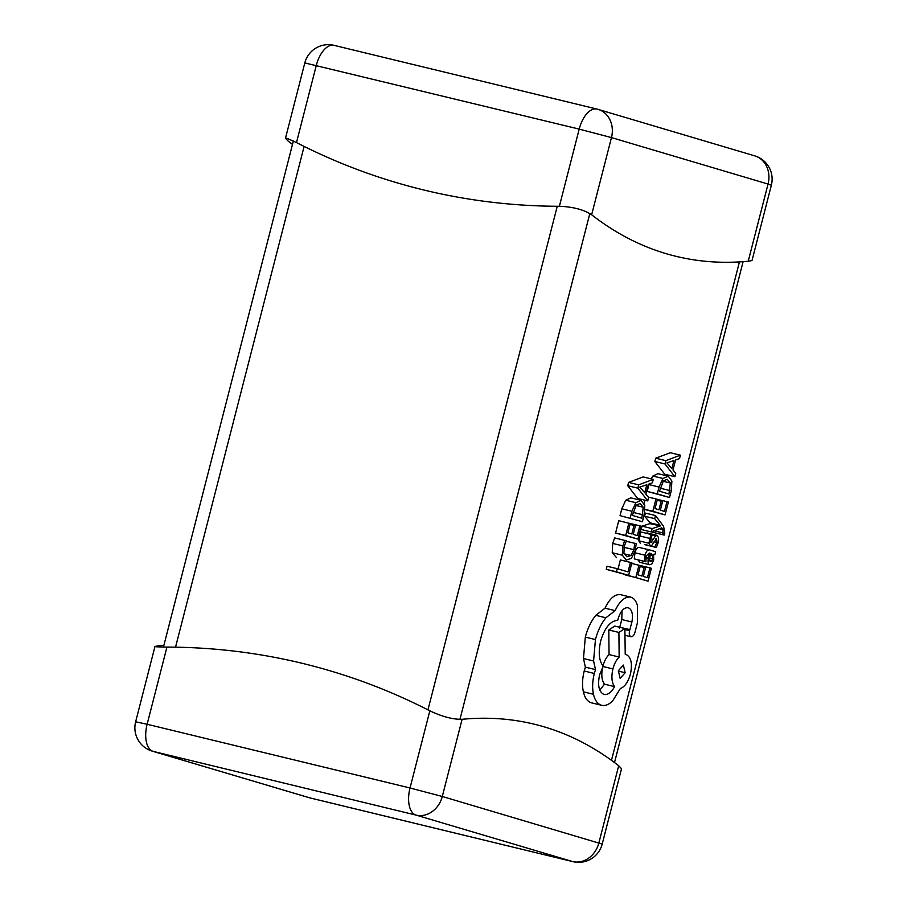 <?xml version="1.0" encoding="UTF-8"?>
<svg xmlns="http://www.w3.org/2000/svg" width="907" height="907" viewBox="0 0 907 907"><rect width="100%" height="100%" fill="white"/><g stroke="black" fill="none" stroke-linecap="round" stroke-linejoin="round"><path stroke-width="1.36" d="M748.23 261.227L768.048 184.053L771.358 185.198L752.016 260.558L748.23 261.227A782.106 403.978 -76.4 0 1 733.173 262.18A782.106 403.978 -76.4 0 1 591.647 214.766C583.825 209.653 573.065 206.819 559.381 206.286A782.106 669.457 106.5 0 1 423.932 190.028A782.106 669.457 106.5 0 1 296.487 142.569L287.168 138.363L285.467 138.283L288.313 141.243A782.106 403.978 103.6 0 0 292.496 144.428M462.105 719.296L442.287 796.471L602.191 844.077L621.533 768.717L618.687 765.757A782.106 403.978 103.6 0 0 587.555 745.101A782.106 403.978 103.6 0 0 462.105 719.296C452.922 719.5 442.163 716.677 429.839 710.827A782.106 669.457 -73.5 0 0 302.394 663.357A782.106 669.457 -73.5 0 0 166.945 647.099L156.616 646.804L154.984 646.442L158.77 645.773A782.106 403.978 -76.4 0 1 163.884 645.342M680.409 455.178L670.296 452.718L655.704 458.205L654.865 461.504L664.763 474.248L674.876 476.708L675.76 473.295L672.994 469.996L675.556 460.03L679.536 458.591L680.409 455.178L665.817 460.654L664.967 463.953L674.876 476.708M666.974 501.616L664.468 511.401L660.353 510.176L662.541 501.616L661.146 501.208L658.947 509.757L655.024 508.6L657.394 499.36L655.988 498.941L652.825 511.265L665.069 514.904L668.38 502.036L656.861 499.201M645.024 509.507L665.069 514.904M644.922 500.222L644.14 503.238M644.582 516.196L650.591 523.396L642.031 526.139L641.17 529.495L651.283 531.944L661.736 527.829L662.983 529.62L662.813 534.699L652.711 532.25L664.185 535.107L664.808 533.214L663.573 526.275L655.489 515.539L654.695 518.645L644.582 516.196L645.387 513.09L655.489 515.539M653.323 530.606L652.711 532.25M644.82 544.404L656.362 547.545L658.063 543.066L658.641 537.885L657.178 535.368L647.065 532.919L645.433 533.52M657.246 535.391L655.546 535.969L650.943 542.601L650.602 538.973L652.348 534.824L640.75 531.921L638.8 540.799L640.331 543.316M649.639 549.948L639.877 547.579C637.666 546.921 636.034 548.656 634.979 552.771L634.276 558.905L645.886 561.796L646.26 555.878L649.287 553.043L648.358 558.224C647.655 562.079 648.12 564.256 649.752 564.744L639.832 562.329M639.877 547.579L649.99 550.027C647.779 549.37 646.147 551.105 645.092 555.22L644.389 561.354L645.886 561.796M637.995 559.88L639.741 562.317M620.048 515.63L642.417 521.718L644.106 515.131L644.775 505.335L640.932 500.313L630.818 497.864L625.751 500.233L621.805 508.804L620.048 515.63L642.417 521.718M630.467 562.374L628.018 571.909L617.168 568.678L616.375 571.773L628.63 575.412L631.862 562.782L620.354 559.925L618.041 568.938M617.168 568.678L607.055 566.229L606.261 569.324L628.63 575.412M624.764 540.345L622.803 545.867L622.349 555.197L626.227 560.061L631.442 558.304L635.217 550.583L636.215 543.747L634.696 543.293L633.925 549.71L631.057 555.481L626.964 556.796L623.925 553.179L624.243 546.263L626.42 540.833L614.651 537.896L612.69 543.418L612.236 552.737L616.613 557.726M629.741 523.373L639.854 525.822L637.349 535.595L633.222 534.382L635.422 525.822L630.048 524.439M634.016 525.402L631.816 533.962L627.905 532.794L630.274 523.566L618.755 520.697L615.592 533.021L637.95 539.098L641.249 526.23L639.854 525.822M653.278 479.372L643.176 476.923L628.585 482.399L627.735 485.71L637.644 498.453L647.757 500.902L648.63 497.49L645.875 494.202L648.426 484.236L652.405 482.785L653.278 479.372L638.698 484.848L637.848 488.159L647.757 500.902M639.854 565.435L649.968 567.884L647.451 577.668L643.335 576.444L645.535 567.884L640.161 566.512M625.796 574.721L648.052 581.172L651.362 568.304L649.968 567.884M649.095 483.998L647.179 491.424L669.536 497.512L671.225 490.936L671.894 481.129L668.255 476.164L657.938 473.658L652.87 476.039L651.056 478.839M630.648 597.112L620.762 594.709C614.912 593.892 609.674 598.382 605.037 608.166L595.797 615.32C591.126 621.136 587.634 628.404 585.321 637.111L583.473 658.539L585.389 667.155L584.21 671.021C582.317 678.572 582.033 685.511 583.371 691.826C584.766 697.857 587.396 701.508 591.239 702.766L591.976 702.948M620.762 594.709L630.875 597.169C625.025 596.341 619.776 600.831 615.139 610.626L605.899 617.769C601.239 623.585 597.747 630.853 595.434 639.56L593.586 660.988L595.502 669.604L594.323 673.47C592.43 681.021 592.146 687.959 593.473 694.274C594.879 700.306 597.509 703.957 601.352 705.215L591.602 702.868M622.009 610.728L621.794 619.549L619.481 628.2M591.239 702.766L601.352 705.215C604.969 706.202 608.744 704.762 612.678 700.884L620.354 688.515C624.776 686.871 628.132 682.064 630.422 674.116C632.576 663.607 631.125 657.076 626.079 654.514L625.218 654.253L624.889 628.528L614.776 626.079L608.801 629.98L609.051 654.582C606.318 657.258 604.232 661.214 602.815 666.464C601.069 674.343 601.613 680.239 604.447 684.161L599.856 690.182M616.375 571.773L606.261 569.324M634.696 543.293L626.193 541.23M628.868 523.146L625.694 535.47L615.592 533.021M625.694 535.47L637.95 539.098M641.136 500.369L635.864 502.682L631.918 511.253L630.161 518.078M639.945 503.532L636.215 505.233L632.36 515.403L641.805 518.214L643.244 507.24L640.138 503.578M644.741 492.807L646.804 484.78L639.809 487.07L644.741 492.807M638.698 484.848L628.585 482.399M637.848 488.159L627.735 485.71M644.129 567.476L641.929 576.024L638.006 574.868L640.376 565.628L631.691 563.451M638.97 565.208L635.807 577.532L625.694 575.083M635.807 577.532L648.052 581.172M639.639 562.283L649.752 564.744L651.997 563.825L653.698 560.072L653.505 554.302L654.854 554.699L655.625 551.705L649.99 550.027M649.503 560.537L650.41 561.66L651.657 561.093L652.632 558.927L652.757 555.458L650.466 553.395L649.503 560.537M644.389 561.354L634.276 558.905M654.854 554.699L653.482 554.37M652.757 555.458L650.194 554.835M650.863 534.382L648.913 543.248L650.285 545.731L651.884 545.288L656.611 538.509L656.883 542.397L654.775 547.08L644.662 544.631M654.775 547.08L656.362 547.545M653.425 539.495L650.636 538.826M650.376 541.808L651.918 542.182L650.943 542.601M655.58 539.041L656.543 538.497M654.695 518.645L660.081 525.266L649.979 522.817M660.081 525.266L650.591 523.396M660.704 525.845L650.568 523.475M660.681 525.924L649.752 523.622M659.865 526.071L652.144 528.588L642.031 526.139M652.144 528.588L651.283 531.944M662.813 534.699L664.185 535.107M661.146 501.208L657.167 500.245M655.988 498.941L648.278 497.081M652.825 511.265L645.024 509.383M668.255 476.164L662.983 478.488L659.038 487.048L657.292 493.884L669.536 497.512M667.076 479.327L663.346 481.027L659.491 491.209L668.935 494.009L670.375 483.046L667.269 479.372M657.292 493.884L647.179 491.424M671.86 468.613L673.924 460.575L666.928 462.876L671.86 468.613M665.817 460.654L655.704 458.205M664.967 463.953L654.865 461.504M624.889 628.528L618.914 632.428L619.152 657.042C616.431 659.706 614.345 663.663 612.917 668.924C611.182 676.792 611.726 682.688 614.561 686.622C611.341 692.529 607.792 695.136 603.926 694.445C598.892 691.882 597.441 685.352 599.584 674.853L603.212 666.226C598.971 660.818 598.144 652.382 600.706 640.943C604.72 627.735 610.388 620.864 617.701 620.354L618.052 618.993C620.524 611.023 623.925 607.282 628.256 607.735C632.02 609.493 633.233 614.254 631.907 621.998L629.583 630.648C628.925 633.902 629.367 635.932 630.932 636.725L624.968 635.285L630.932 636.725C632.553 636.907 633.88 635.524 634.9 632.598L637.474 622.553L637.53 605.91C636.226 601.069 634.016 598.155 630.875 597.169M625.161 672.733L623.37 665.069L618.359 670.715L620.15 678.379L625.161 672.733L618.279 671.067M615.139 610.626L605.037 608.166M605.899 617.769L595.797 615.32M595.502 669.604L585.389 667.155M618.914 632.428L608.801 629.98M619.152 657.042L609.051 654.582M614.561 686.622L604.447 684.161M631.907 621.998L621.794 619.549M771.358 185.198A24.296 24.296 0 0 0 754.737 155.857A24.296 20.804 -73.5 0 1 768.048 184.053L611.465 137.592L579.199 129.111L304.809 62.923L285.467 138.283M591.647 214.766L611.465 137.592A24.296 20.804 106.5 0 0 598.155 109.396A24.296 24.296 0 0 0 596.965 109.067A24.296 12.551 103.6 0 0 579.199 129.111L559.381 206.286M296.487 142.569L316.305 65.395A24.296 12.551 103.6 0 1 334.071 45.35A24.296 24.296 0 0 0 304.809 62.923M334.388 45.441A24.296 12.551 103.6 0 0 334.071 45.35L596.965 109.067A24.296 12.551 103.6 0 1 597.282 109.157A24.296 20.804 106.5 0 1 598.155 109.396L754.737 155.857M166.945 647.099L147.127 724.274L410.021 787.99L442.287 796.471A24.296 20.804 106.5 0 1 416.03 815.098L153.136 751.381L309.718 797.843L572.612 861.559L416.03 815.098A24.296 12.551 103.6 0 1 410.021 787.99L429.839 710.827M618.687 765.757L598.869 842.932A24.296 20.804 106.5 0 1 572.612 861.559A24.296 12.551 -76.4 0 0 572.929 861.65A24.296 24.296 0 0 0 602.191 844.077M135.642 721.802L147.127 724.274A24.296 12.551 -76.4 0 0 153.136 751.381A24.296 20.804 106.5 0 1 152.263 751.143A24.296 24.296 0 0 1 135.642 721.802L154.984 646.442M308.845 797.604A24.296 24.296 0 0 0 310.035 797.933A24.296 12.551 103.6 0 1 309.718 797.843A24.296 20.804 106.5 0 1 308.845 797.604L152.263 751.143M572.929 861.65L310.035 797.933A24.296 12.551 103.6 0 0 310.353 798.001M611.477 760.338L739.443 261.908M459.951 719.376L589.833 213.53M427.957 709.864L557.249 206.274M175.539 647.179L304.117 146.412M633.925 549.71L623.993 547.306M631.057 555.481L624.107 553.792M622.803 545.867L612.69 543.418M622.349 555.197L612.236 552.737M635.864 502.682L625.751 500.233M631.918 511.253L621.805 508.804M642.7 514.734L633.131 512.421M643.244 507.24L636.022 505.494M645.092 555.22L634.979 552.771M648.358 558.224L645.909 557.624M651.657 561.093L649.514 560.583M652.632 558.927L649.593 558.19M651.305 553.644L650.455 553.44M656.883 542.397L654.094 541.728M657.099 535.357L647.133 532.942M655.546 535.969L652.144 535.141M649.435 538.316L639.322 535.856M648.913 543.248L638.8 540.799M662.983 529.62L659.4 528.747M663.425 533.055L654.162 530.81M662.983 478.488L652.87 476.039M659.038 487.048L648.924 484.599M669.819 490.54L660.262 488.215M670.375 483.046L663.142 481.288M595.434 639.56L585.321 637.111M593.586 660.988L583.473 658.539M594.323 673.47L584.21 671.021M593.473 694.274L583.371 691.826M612.917 668.924L603.03 666.52M629.934 629.662L619.821 627.213M629.583 630.648L624.9 629.515M614.504 762.572L743.116 261.658M163.441 647.076L293.369 141.004"/></g></svg>
